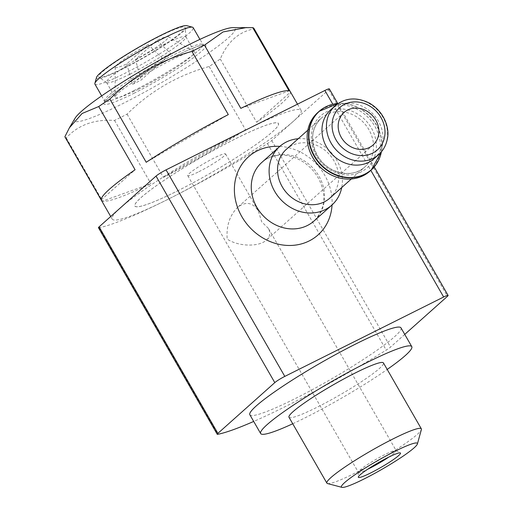 <?xml version="1.0" encoding="UTF-8"?>
<svg xmlns="http://www.w3.org/2000/svg" width="513" height="513" viewBox="0 0 513 513"><rect width="100%" height="100%" fill="white"/><g stroke="black" fill="none" stroke-linecap="round" stroke-linejoin="round"><path stroke-width="0.38" stroke-dasharray="2.56 1.92" d="M198.897 171.695A21.79 2.411 150.1 0 0 225.553 153.913A21.79 2.411 150.1 0 0 205.456 162.685A21.79 2.411 150.1 0 0 187.764 175.638A21.79 2.411 150.1 0 0 198.897 171.695M388.758 457.121A21.79 2.411 150.1 0 0 396.139 450.568A21.79 2.411 150.1 0 0 396.023 450.459A21.79 2.411 150.1 0 0 376.042 459.347A21.79 2.411 150.1 0 0 358.318 472.14A21.79 2.411 150.1 0 0 358.356 472.3A21.79 2.411 150.1 0 0 367.731 469.215M268.382 228.394L261.713 221.86L258.296 210.856C252.569 202.269 245.637 201.147 237.493 207.489C229.67 215.434 226.233 225.976 227.182 239.122C238.417 246.657 259.123 247.131 266.504 240.02C270.107 236.628 270.736 232.755 268.382 228.394L396.139 450.568M65.048 137.093A108.961 12.049 150.1 0 0 66.286 137.914C78.168 124.98 94.257 119.144 114.546 120.42A108.961 12.049 150.1 0 0 120.702 117.381A108.961 12.049 150.1 0 0 127.064 114.162C150.162 91.231 177.524 75.347 209.157 66.504A108.961 12.049 150.1 0 0 220.289 59.027C227.458 41.848 238.737 31.787 254.121 28.863A108.961 12.049 150.1 0 0 253.967 28.465M75.065 118.24A92.616 10.241 150.1 0 0 121.85 104.062A92.616 10.241 150.1 0 0 206.842 54.224A92.616 10.241 150.1 0 0 232.633 27.631M119.83 208.368A108.961 12.049 150.1 0 0 112.2 219.089A108.961 12.049 150.1 0 0 167.854 199.377A108.961 12.049 150.1 0 0 301.118 110.455A108.961 12.049 150.1 0 0 246.997 129.404M243.919 130.943A108.961 12.049 150.1 0 0 120.837 207.47M127.064 114.162L163.416 177.383A108.961 12.049 -29.9 0 0 245.509 129.718L163.416 177.383M209.157 66.504L245.509 129.718M220.289 59.027L256.641 122.248A108.961 12.049 -29.9 0 0 290.473 92.077L256.641 122.248M254.121 28.863L290.473 92.077M66.286 137.914L102.638 201.134A108.961 12.049 -29.9 0 0 150.899 183.641L102.638 201.134M114.546 120.42L150.899 183.641M148.308 44.689A30.665 3.392 150.1 0 0 115.239 67.184A30.665 3.392 150.1 0 0 126.814 63.862L148.308 44.689L162.108 57.95A41.989 4.643 -29.9 0 1 170.739 53.634L141.088 80.079A41.989 4.643 -29.9 0 1 136.644 82.349A41.989 4.643 -29.9 0 1 132.45 84.395L162.108 57.95M135.445 59.546A30.665 3.392 150.1 0 0 168.296 36.673A30.665 3.392 150.1 0 0 156.94 40.38L135.445 59.546L141.088 80.079M138.536 89.185A45.766 5.059 150.1 0 0 194.51 51.839A45.766 5.059 150.1 0 0 194.26 51.601A45.766 5.059 150.1 0 0 152.31 70.262A45.766 5.059 150.1 0 0 115.079 97.13A45.766 5.059 150.1 0 0 115.162 97.464A45.766 5.059 150.1 0 0 138.536 89.185M156.94 40.38L170.739 53.634M126.814 63.862L132.45 84.395M129.898 74.161A45.766 5.059 150.1 0 0 185.95 37.071A45.766 5.059 150.1 0 0 185.873 36.814A45.766 5.059 150.1 0 0 143.672 55.244A45.766 5.059 150.1 0 0 106.524 82.439A45.766 5.059 150.1 0 0 106.71 82.638A45.766 5.059 150.1 0 0 129.898 74.161M124.133 67.94A49.832 5.508 150.1 0 0 185.161 27.561A49.832 5.508 150.1 0 0 139.132 47.343A49.832 5.508 150.1 0 0 98.881 77.174A49.832 5.508 150.1 0 0 124.133 67.94M96.502 77.469A52.3 5.784 150.1 0 0 123.255 68.729A52.3 5.784 150.1 0 0 169.797 41.579A52.3 5.784 150.1 0 0 186.617 25.65M94.918 84.119A56.661 6.265 150.1 0 0 123.857 73.866A56.661 6.265 150.1 0 0 193.157 27.631M177.203 191.041A82.715 9.144 150.1 0 0 278.142 123.274A82.715 9.144 150.1 0 0 164.635 180.012A82.715 9.144 150.1 0 0 177.203 191.041M329.34 88.896A8.715 0.962 -29.9 0 1 328.692 89.788L271.781 140.536A8.715 0.962 -29.9 0 1 267.459 143.569A152.547 16.871 -29.9 0 1 98.99 227.778A8.715 0.962 -29.9 0 1 98.47 227.734M404.751 334.399L390.54 347.07A8.715 0.962 -29.9 0 1 386.225 350.103A152.547 16.871 -29.9 0 1 253.698 421.442M400.986 327.858A87.172 9.638 -29.9 0 1 294.379 398.992A87.172 9.638 -29.9 0 1 249.857 414.76M327.506 483.547A54.481 6.028 150.1 0 0 354.707 473.281A54.481 6.028 150.1 0 0 421.378 429.573M288.986 417.242A54.481 6.028 150.1 0 0 316.816 407.386A54.481 6.028 150.1 0 0 383.448 362.928M292.737 423.764A87.172 9.638 150.1 0 0 305.177 417.768A87.172 9.638 150.1 0 0 387.2 369.45M146.211 162.275L228.304 114.611M101.253 199.916L135.079 169.752M240.821 108.358L289.088 90.859M330.75 109.731A32.691 28.728 -131.7 0 1 347.904 103.139A32.691 28.728 -131.7 0 1 382.762 142.236A32.691 28.728 -131.7 0 1 374.259 158.53M317.682 112.629A39.225 34.474 -131.7 0 1 369.514 118.958A39.225 34.474 -131.7 0 1 369.892 171.182M286.331 149.341A32.691 28.728 -131.7 0 1 329.526 154.618A32.691 28.728 -131.7 0 1 329.84 198.133M298.226 138.734A39.225 34.474 -131.7 0 1 341.735 187.527M133.579 90.763A56.661 6.265 150.1 0 0 202.872 44.528A56.661 6.265 150.1 0 0 150.63 67.338A56.661 6.265 150.1 0 0 104.639 101.016A56.661 6.265 150.1 0 0 133.579 90.763M133.88 93.334A58.841 6.509 150.1 0 0 205.681 45.125A58.841 6.509 150.1 0 0 124.941 85.485A58.841 6.509 150.1 0 0 133.88 93.334M177.165 191.073A82.811 9.157 150.1 0 0 278.226 123.223A82.811 9.157 150.1 0 0 164.583 180.025A82.811 9.157 150.1 0 0 177.165 191.073M279.835 146.372A52.3 45.965 -131.7 0 1 332.052 204.924M332.809 104.248L370.822 170.354M328.692 89.788L447.451 296.322M271.781 140.536L390.54 347.07M267.459 143.569L386.225 350.103M98.99 227.778L217.749 434.312M335.226 105.742A32.691 28.728 -131.7 0 1 378.421 111.02A32.691 28.728 -131.7 0 1 378.735 154.535M347.904 103.139L338.253 103.414A39.123 34.377 -131.7 0 1 339.952 103.331A39.123 34.377 -131.7 0 1 381.672 150.117A39.123 34.377 -131.7 0 1 381.396 151.79L382.762 142.236M327.89 105.877A39.225 34.474 -131.7 0 1 370.944 117.689A39.225 34.474 -131.7 0 1 377.767 161.807M316.162 155.715A34.865 30.645 -131.7 0 1 342.639 108.98A34.865 30.645 -131.7 0 1 372.56 161.018A34.865 30.645 -131.7 0 1 316.162 155.715M317.111 155.542A32.691 28.728 -131.7 0 1 321.253 118.202A32.691 28.728 -131.7 0 1 364.448 123.479A32.691 28.728 -131.7 0 1 364.769 166.994A32.691 28.728 -131.7 0 1 317.111 155.542M261.803 162.454A39.225 34.474 -131.7 0 1 313.635 168.79A39.225 34.474 -131.7 0 1 314.014 221.007C322.594 211.901 325.55 201.622 322.869 190.176C320.259 178.671 313.885 169.367 303.76 162.262C295.257 156.798 286.716 154.509 278.149 155.401C271.659 156.157 266.209 158.511 261.803 162.454M187.764 175.638L358.356 472.3M225.553 153.913L258.296 210.856M110.712 216.505L112.2 219.089M297.495 104.165L301.118 110.455M115.239 67.184L115.079 97.13M168.296 36.673L194.26 51.601M106.524 82.439L115.162 97.464M185.873 36.814L194.51 51.839M185.95 37.071L185.161 27.561M106.71 82.638L98.881 77.174M101.677 95.873L104.806 101.875C103.376 102.536 106.364 99.734 113.764 93.469C122.787 86.607 134.797 78.81 149.796 70.063C163.121 62.355 175.119 56.071 185.789 51.204C193.401 47.786 198.749 45.804 201.833 45.24L203.533 45.106L199.916 39.379M337.714 103.453L374.221 166.949M358.318 472.14L358.292 477.128M396.023 450.459L400.352 452.947M307.806 130.187L321.253 118.202C311.372 128.032 310.044 140.402 317.271 155.317C327.583 174.074 352.931 178.787 364.769 166.994L351.322 178.986M344.031 112.488L237.493 207.489M373.034 145.019L266.504 240.02"/><path stroke-width="0.77" d="M367.731 469.215A21.79 2.411 150.1 0 0 369.482 468.356A21.79 2.411 150.1 0 0 388.758 457.121M297.495 104.165L253.967 28.465A108.961 12.049 150.1 0 0 252.736 27.644L232.633 27.631A92.616 10.241 150.1 0 0 149.732 65.773A92.616 10.241 150.1 0 0 75.065 118.24L69.435 127.718M246.663 27.51L223.078 31.921L204.469 45.138A108.961 12.049 150.1 0 0 191.952 51.396C160.646 60.047 133.284 75.93 109.859 99.054A108.961 12.049 150.1 0 0 98.727 106.531L82.106 113.488L69.447 127.731L64.901 136.695A108.961 12.049 150.1 0 0 65.048 137.093L110.712 216.505M246.997 129.404A108.961 12.049 150.1 0 0 243.919 130.943M120.837 207.47A108.961 12.049 150.1 0 0 119.83 208.368M252.736 27.644L289.088 90.859A108.961 12.049 -29.9 0 0 240.821 108.358L204.469 45.138M191.952 51.396L228.304 114.611A108.961 12.049 -29.9 0 0 146.211 162.275L109.859 99.054M98.727 106.531L135.079 169.752A108.961 12.049 -29.9 0 0 101.253 199.916L64.901 136.695M199.916 39.379L193.157 27.631A56.661 6.265 150.1 0 0 192.503 27.202L186.617 25.65A52.3 5.784 150.1 0 0 138.997 47.106A52.3 5.784 150.1 0 0 96.502 77.469L94.879 83.337A56.661 6.265 150.1 0 0 94.918 84.119L101.677 95.873M192.503 27.202A56.661 6.265 150.1 0 0 140.915 50.441A56.661 6.265 150.1 0 0 94.879 83.337M253.698 421.442A152.547 16.871 -29.9 0 1 217.749 434.312A8.715 0.962 -29.9 0 1 217.23 434.267A8.715 0.962 -29.9 0 1 217.884 433.376L274.795 382.621A8.715 0.962 -29.9 0 1 284.805 376.401L443.649 297.008A8.715 0.962 -29.9 0 1 448.099 295.43A8.715 0.962 -29.9 0 1 447.451 296.322L404.751 334.399M217.23 434.267L98.47 227.734A8.715 0.962 -29.9 0 1 99.118 226.842L156.029 176.087A8.715 0.962 -29.9 0 1 166.039 169.867L324.889 90.474A8.715 0.962 -29.9 0 1 329.34 88.896L337.714 103.453M260.649 433.536L249.857 414.76A87.172 9.638 -29.9 0 1 356.464 343.627A87.172 9.638 -29.9 0 1 400.986 327.858L411.785 346.634A87.172 9.638 150.1 0 0 331.411 381.73A87.172 9.638 150.1 0 0 260.649 433.536A87.172 9.638 150.1 0 0 292.737 423.764M370.745 472.909A24.31 2.687 150.1 0 0 391.983 460.559A24.31 2.687 150.1 0 0 400.352 452.947A24.31 2.687 150.1 0 0 378.062 462.861A24.31 2.687 150.1 0 0 358.292 477.128A24.31 2.687 150.1 0 0 370.745 472.909M363.807 479.097A43.791 4.841 150.1 0 0 417.402 443.963A43.791 4.841 150.1 0 0 376.991 460.988A43.791 4.841 150.1 0 0 341.947 487.35A43.791 4.841 150.1 0 0 363.807 479.097M417.402 443.963L421.378 429.573A54.481 6.028 150.1 0 0 421.34 428.823A54.481 6.028 150.1 0 0 371.104 450.754A54.481 6.028 150.1 0 0 326.877 483.137A54.481 6.028 150.1 0 0 327.506 483.547L341.947 487.35M421.34 428.823L383.448 362.928A54.481 6.028 150.1 0 0 333.213 384.865A54.481 6.028 150.1 0 0 288.986 417.242L326.877 483.137M387.2 369.45A87.172 9.638 150.1 0 0 411.785 346.634M341.267 137.381A21.79 19.154 -131.7 0 1 344.031 112.488A21.79 19.154 -131.7 0 1 372.823 116.009A21.79 19.154 -131.7 0 1 373.034 145.019A21.79 19.154 -131.7 0 1 341.267 137.381M378.735 154.535L374.259 158.53A32.691 28.728 -131.7 0 1 326.608 147.077A32.691 28.728 -131.7 0 1 330.75 109.731L335.226 105.742C345.178 97.682 356.561 96.797 369.366 103.107C384.769 111.93 390.002 129.019 387.232 139.472C385.975 145.538 383.14 150.559 378.735 154.535A32.691 28.728 -131.7 0 1 331.084 143.082A32.691 28.728 -131.7 0 1 335.226 105.742M377.767 161.807A39.225 34.474 -131.7 0 1 371.322 169.906L369.892 171.182A39.225 34.474 -131.7 0 1 312.706 157.44A39.225 34.474 -131.7 0 1 317.682 112.629L319.105 111.353A39.225 34.474 -131.7 0 1 327.89 105.877M351.322 178.986L329.84 198.133A32.691 28.728 -131.7 0 1 282.188 186.687A32.691 28.728 -131.7 0 1 286.331 149.341L307.806 130.187M341.735 187.527A39.225 34.474 -131.7 0 1 331.866 205.091A39.225 34.474 -131.7 0 1 274.679 191.349A39.225 34.474 -131.7 0 1 279.649 146.538A39.225 34.474 -131.7 0 1 298.226 138.734M156.029 176.087L274.795 382.621M99.118 226.842L217.884 433.376M166.039 169.867L284.805 376.401M332.052 204.924A52.3 45.965 -131.7 0 1 295.424 245.099A52.3 45.965 -131.7 0 1 241.815 216.595A52.3 45.965 -131.7 0 1 279.835 146.372M324.889 90.474L332.809 104.248M370.822 170.354L443.649 297.008M336.086 139.972A28.33 24.9 -131.7 0 1 357.599 102.004A28.33 24.9 -131.7 0 1 381.909 144.281A28.33 24.9 -131.7 0 1 336.086 139.972M314.463 155.907A39.123 34.377 -131.7 0 1 338.253 103.414L319.105 111.353A39.225 34.474 -131.7 0 0 314.136 156.164A39.225 34.474 -131.7 0 0 371.322 169.906L381.396 151.79A39.123 34.377 -131.7 0 1 352.271 177.447A39.123 34.377 -131.7 0 1 314.463 155.907M331.866 205.091L314.014 221.007A39.225 34.474 -131.7 0 1 256.827 207.265A39.225 34.474 -131.7 0 1 261.803 162.454L279.649 146.538M374.221 166.949L448.099 295.43"/></g></svg>
